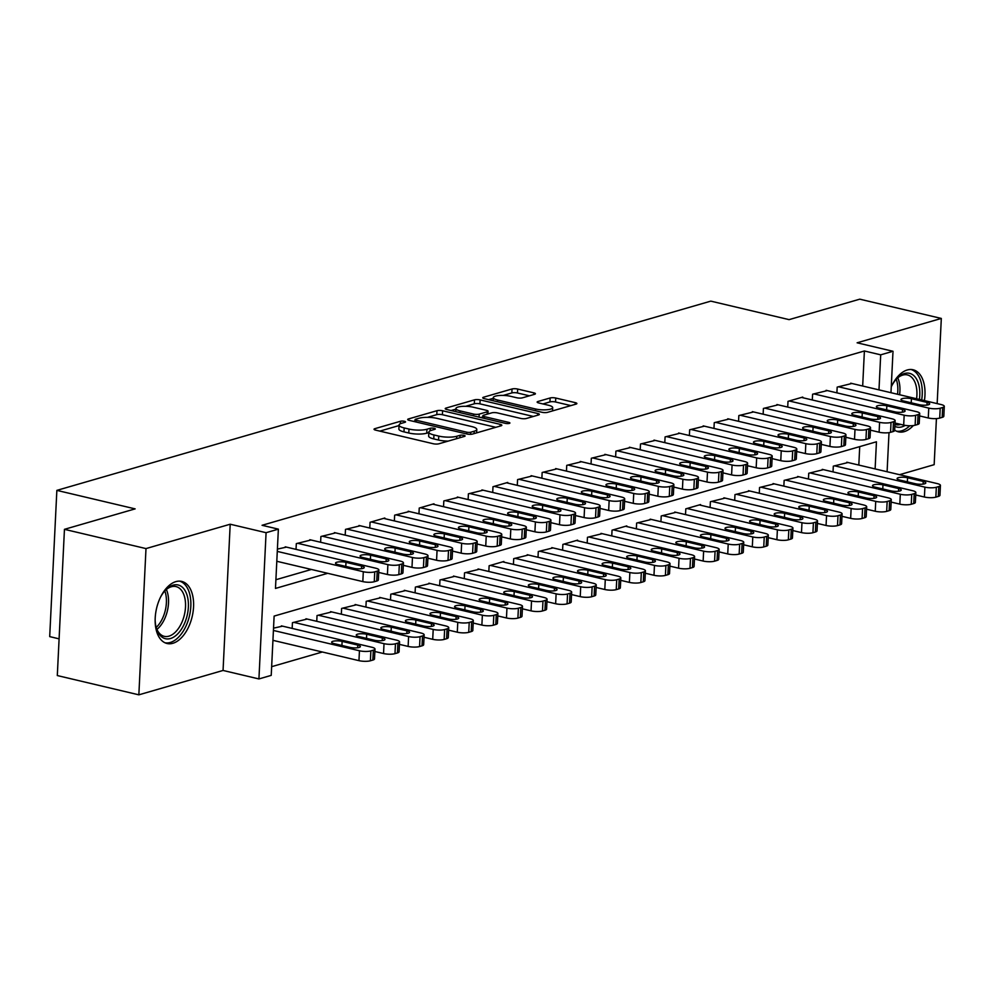 <?xml version="1.0" encoding="UTF-8"?>
<svg xmlns="http://www.w3.org/2000/svg" width="994" height="994" viewBox="0 0 994 994"><rect width="100%" height="100%" fill="white"/><g stroke="black" fill="none" stroke-linecap="round" stroke-linejoin="round"><path stroke-width="1.49" d="M404.421 421.294A2.808 0.708 2.8 0 0 400.483 421.257L374.85 428.675A4.013 1.006 2.8 0 0 374.042 429.234A4.013 1.006 2.8 0 0 375.633 430.129L433.272 443.746A4.013 1.006 2.8 0 0 438.876 443.796L464.521 436.378A2.808 0.708 2.8 0 0 465.093 435.993A2.808 0.708 2.8 0 0 463.974 435.36A2.808 0.708 2.8 0 0 460.036 435.322L456.718 436.279A12.847 3.243 2.8 0 1 438.752 436.093L433.956 434.962A12.847 3.243 2.8 0 1 428.849 432.104A12.847 3.243 2.8 0 1 431.433 430.315L434.751 429.346A2.808 0.708 2.8 0 0 435.31 428.961A2.808 0.708 2.8 0 0 434.192 428.327A2.808 0.708 2.8 0 0 430.265 428.29L426.948 429.246A12.847 3.243 2.8 0 1 408.981 429.06L404.173 427.929A12.847 3.243 2.8 0 1 399.066 425.072A12.847 3.243 2.8 0 1 401.651 423.27L404.968 422.313A2.808 0.708 2.8 0 0 405.54 421.928A2.808 0.708 2.8 0 0 404.421 421.294M924.42 400.607A31.895 18.277 103.3 0 0 913.113 369.768A31.895 18.277 103.3 0 0 907.286 369.979A31.895 18.277 103.3 0 0 891.245 386.952M894.662 430.129A31.895 18.277 103.3 0 0 898.452 431.843A31.895 18.277 103.3 0 0 904.267 431.632A31.895 18.277 103.3 0 0 913.312 425.569M175.888 581.627A31.895 18.277 103.3 0 0 155.673 613.136A31.895 18.277 103.3 0 0 167.054 643.503A31.895 18.277 103.3 0 0 172.869 643.292A31.895 18.277 103.3 0 0 193.084 611.782A31.895 18.277 103.3 0 0 181.716 581.415A31.895 18.277 103.3 0 0 175.888 581.627M534.61 394.307A4.013 1.006 2.8 0 0 535.418 393.748A4.013 1.006 2.8 0 0 533.815 392.854L517.65 389.039A4.013 1.006 2.8 0 0 512.034 388.977L483.556 397.215A4.013 1.006 2.8 0 0 482.749 397.774A4.013 1.006 2.8 0 0 484.351 398.669L541.978 412.286A4.013 1.006 2.8 0 0 547.595 412.336L576.073 404.098A4.013 1.006 2.8 0 0 576.88 403.539A4.013 1.006 2.8 0 0 575.277 402.645L555.745 398.035A4.013 1.006 2.8 0 0 550.142 397.973L537.953 401.501A4.013 1.006 2.8 0 0 537.145 402.061A4.013 1.006 2.8 0 0 538.736 402.955L548.427 405.241A10.735 2.709 2.8 0 1 552.689 407.639A10.735 2.709 2.8 0 1 546.7 409.764A10.735 2.709 2.8 0 1 535.517 408.981L497.572 400.023A10.735 2.709 2.8 0 1 493.31 397.625A10.735 2.709 2.8 0 1 499.299 395.5A10.735 2.709 2.8 0 1 510.481 396.283L516.805 397.774A4.013 1.006 2.8 0 0 522.422 397.836L534.61 394.307M862.68 386.02L864.395 350.981L880.696 354.833L892.997 351.28L890.972 392.705M64.448 529.33L145.994 548.589L138.849 694.831L57.304 675.56L64.448 529.33L135.134 508.878L56.857 490.377L710.809 301.132L789.087 319.633L859.773 299.169L941.318 318.44L857.114 342.806L892.997 351.28M138.849 694.831L223.054 670.453L230.198 524.223L145.994 548.589M230.198 524.223L266.081 532.697L278.37 529.143L275.475 588.423L327.697 573.314M864.395 350.981L262.068 525.292L278.37 529.143M442.603 410.758A4.013 1.006 2.8 0 0 436.987 410.696L408.509 418.934A4.013 1.006 2.8 0 0 407.702 419.493A4.013 1.006 2.8 0 0 409.304 420.387L466.931 434.005A4.013 1.006 2.8 0 0 472.548 434.055L501.026 425.817A4.013 1.006 2.8 0 0 501.833 425.258A4.013 1.006 2.8 0 0 500.231 424.363L442.603 410.758L442.405 414.709A4.013 1.006 2.8 0 0 436.788 414.647L427.482 417.343M446.033 408.074L474.511 399.837A4.013 1.006 2.8 0 1 480.127 399.899L537.754 413.504A4.013 1.006 2.8 0 1 539.357 414.399A4.013 1.006 2.8 0 1 538.549 414.958L526.36 418.486A4.013 1.006 2.8 0 1 520.744 418.424L497.373 412.908A4.013 1.006 2.8 0 0 491.757 412.845L483.668 415.194A4.013 1.006 2.8 0 0 482.86 415.753A4.013 1.006 2.8 0 0 484.463 416.648L508.791 422.388A2.808 0.708 2.8 0 1 509.91 423.022A2.808 0.708 2.8 0 1 508.344 423.568A2.808 0.708 2.8 0 1 505.412 423.369L446.828 409.528A4.013 1.006 2.8 0 1 445.225 408.633A4.013 1.006 2.8 0 1 446.033 408.074L445.983 409.267M899.545 474.697L934.161 464.67L936.423 418.598M937.156 403.614L941.318 318.44M286.446 547.11L277.401 549.098M311.035 539.99L296.311 543.631L296.026 549.371M335.612 532.883L320.9 536.511L320.615 542.264M360.201 525.764L345.477 529.392L345.204 535.145M384.79 518.657L384.815 518.011L370.066 522.285L369.78 528.025M409.366 511.537L394.655 515.165L394.369 520.918M433.956 504.43L433.98 503.784L419.232 508.058L418.959 513.799M458.545 497.311L443.821 500.939L443.535 506.691M483.121 490.191L468.398 493.819L468.124 499.572M507.71 483.084L507.735 482.438L492.987 486.712L492.713 492.465M532.287 475.964L517.576 479.593L517.29 485.345M556.876 468.857L542.152 472.485L541.879 478.226M581.465 461.738L566.742 465.366L566.456 471.119M606.042 454.618L591.331 458.246L591.045 463.999M630.631 447.511L615.907 451.139L615.634 456.892M655.22 440.392L640.496 444.02L640.211 449.773M679.797 433.285L665.085 436.913L664.8 442.653M704.386 426.165L689.662 429.793L689.389 435.546M728.975 419.046L714.251 422.686L713.965 428.426M753.551 411.938L738.84 415.567L738.554 421.319M778.14 404.819L763.417 408.447L763.144 414.2M802.73 397.712L802.754 397.066L788.006 401.34L787.72 407.08M827.306 390.592L812.595 394.22L812.309 399.973M275.897 579.726L311.395 569.463M836.898 392.854L837.172 387.113L851.895 383.473M271.648 666.676L322.354 652.002M858.816 465.068L859.711 446.629M282.582 626.158L273.524 628.146M292.161 628.419L292.447 622.679L307.158 619.038M316.751 621.312L317.024 615.559L331.748 611.931M341.327 614.193L341.613 608.44L356.337 604.812M365.916 607.073L366.202 601.333L380.913 597.705M390.505 599.966L390.779 594.213L405.502 590.585M415.082 592.846L415.368 587.106L430.091 583.466M439.671 585.739L439.957 579.987L454.668 576.358M464.26 578.62L464.533 572.867L479.257 569.239M488.837 571.5L489.123 565.76L503.871 561.486L503.846 562.132M513.426 564.393L513.712 558.64L528.423 555.012M538.015 557.274L538.288 551.533L553.012 547.893M562.592 550.167L562.877 544.414L577.626 540.14L577.601 540.786M587.181 543.047L587.466 537.294L602.178 533.666M611.77 535.928L612.043 530.187L626.792 525.913L626.767 526.559M636.346 528.82L636.632 523.068L651.356 519.44M660.935 521.701L661.221 515.961L675.932 512.32M685.525 514.594L685.798 508.841L700.546 504.567L700.521 505.213M710.101 507.474L710.387 501.721L725.111 498.093M734.69 500.355L734.976 494.614L749.687 490.986M759.279 493.248L759.553 487.495L774.276 483.867M783.856 486.128L784.142 480.388L798.865 476.747M808.445 479.021L808.731 473.268L823.442 469.64M833.034 471.901L833.307 466.149L848.031 462.521M56.857 490.377L49.7 636.62L59.093 638.844M875.118 468.919L876.447 441.783L274.12 616.094L271.225 675.373L258.925 678.939L266.081 532.697M223.054 670.453L258.925 678.939M889.009 432.638L887.095 471.752M878.982 389.872L880.696 354.833M399.066 425.072L398.88 429.023A12.847 3.243 2.8 0 0 403.986 431.881L404.173 427.929M428.824 432.601L426.749 433.198A12.847 3.243 2.8 0 1 408.782 433.011L403.986 431.881M428.849 432.104L428.65 436.055A12.847 3.243 2.8 0 0 433.757 438.913L433.956 434.962M448.195 441.112A12.847 3.243 2.8 0 1 438.565 440.056L433.757 438.913M399.041 425.569L379.845 431.123M495.832 427.321L442.405 414.709M415.02 420.947L413.516 421.381M415.654 419.219A2.808 0.708 2.8 0 0 415.082 419.617A2.808 0.708 2.8 0 0 416.2 420.238L466.782 432.191A2.808 0.708 2.8 0 0 470.721 432.228L474.213 431.222A12.847 3.243 2.8 0 0 476.797 429.433A12.847 3.243 2.8 0 0 471.69 426.563L437.111 418.399A12.847 3.243 2.8 0 0 419.145 418.213L415.654 419.219M451.04 410.522L455.911 409.118M465.627 406.31L474.324 403.788L474.511 399.837M533.356 416.461L479.928 403.85A4.013 1.006 2.8 0 0 474.324 403.788M473.119 407.18A10.735 2.709 2.8 0 0 461.937 406.397A10.735 2.709 2.8 0 0 455.935 408.522A10.735 2.709 2.8 0 0 460.21 410.92L473.579 414.076A4.013 1.006 2.8 0 0 479.195 414.125L487.271 411.789A4.013 1.006 2.8 0 0 488.079 411.23A4.013 1.006 2.8 0 0 486.488 410.336L473.119 407.18M482.811 416.983L480.81 417.555M570.879 405.602L555.559 401.986A4.013 1.006 2.8 0 0 549.943 401.924L542.948 403.949M529.417 395.811L517.464 392.99A4.013 1.006 2.8 0 0 511.848 392.928L503.262 395.413M493.272 398.308L488.563 399.663M272.94 640.335L358.958 660.65A8.176 2.063 -177.2 0 0 370.402 660.774L372.849 660.066A8.176 2.063 -177.2 0 0 374.502 658.923L374.986 649.045A8.176 2.063 2.8 0 0 371.731 647.218L281.377 625.872M374.986 649.045A8.176 2.063 2.8 0 1 373.334 650.175L370.874 650.896A8.176 2.063 2.8 0 1 359.443 650.772L273.412 630.457M357.778 645.081L342.122 641.391A6.548 1.653 2.8 0 0 335.301 640.906A6.548 1.653 2.8 0 0 331.648 642.199A6.548 1.653 2.8 0 0 334.257 643.665L349.913 647.355A6.548 1.653 2.8 0 0 356.722 647.839A6.548 1.653 2.8 0 0 360.375 646.535A6.548 1.653 2.8 0 0 357.778 645.081L357.641 647.74M285.241 546.824L375.595 568.17A8.176 2.063 2.8 0 1 378.851 569.997A8.176 2.063 2.8 0 1 377.198 571.14L374.75 571.848A8.176 2.063 2.8 0 1 363.307 571.724L277.289 551.409M276.804 561.287L362.822 581.602L363.307 571.724M361.642 566.033A6.548 1.653 -177.2 0 1 364.239 567.499A6.548 1.653 -177.2 0 1 360.586 568.792A6.548 1.653 -177.2 0 1 353.777 568.307L338.122 564.617A6.548 1.653 -177.2 0 1 335.512 563.163A6.548 1.653 -177.2 0 1 339.178 561.858A6.548 1.653 -177.2 0 1 345.987 562.343L361.642 566.033L361.518 568.692M378.851 569.997L378.366 579.875A8.176 2.063 -177.2 0 1 376.726 581.018L374.266 581.726A8.176 2.063 -177.2 0 1 362.822 581.602M160.568 597.071A27.596 15.817 -76.7 0 1 165.551 590.088A27.596 15.817 -76.7 0 1 173.08 585.168A27.596 15.817 -76.7 0 1 188.363 607.036A27.596 15.817 -76.7 0 1 170.471 638.521A27.596 15.817 -76.7 0 1 156.48 628.506A27.596 15.817 -76.7 0 1 155.151 620.045M156.232 627.674A25.558 14.637 103.3 0 0 164.271 636.334A25.558 14.637 103.3 0 0 168.93 636.16A25.558 14.637 103.3 0 0 185.132 610.912A25.558 14.637 103.3 0 0 176.013 586.584A25.558 14.637 103.3 0 0 171.353 586.758A25.558 14.637 103.3 0 0 164.967 590.734M165.016 642.795A31.696 18.153 103.3 0 0 170.272 642.472A31.696 18.153 103.3 0 0 190.289 611.633A31.696 18.153 103.3 0 0 179.579 581.142M891.978 385.411A27.596 15.817 -76.7 0 1 896.948 378.441A27.596 15.817 -76.7 0 1 918.195 382.69A27.596 15.817 -76.7 0 1 919.388 399.414M916.592 398.756A25.558 14.637 103.3 0 0 915.449 383.597A25.558 14.637 103.3 0 0 907.41 374.924A25.558 14.637 103.3 0 0 896.364 379.074M896.414 431.135A31.696 18.153 103.3 0 0 909.721 425.767M921.686 399.961A31.696 18.153 103.3 0 0 920.419 380.093A31.696 18.153 103.3 0 0 910.989 369.482M905.186 425.382A27.596 15.817 -76.7 0 1 894.849 426.339M894.935 424.463A25.558 14.637 103.3 0 0 895.669 424.674A25.558 14.637 103.3 0 0 900.713 424.388M374.862 651.492L383.535 653.543A8.176 2.063 -177.2 0 0 394.978 653.654L397.438 652.946A8.176 2.063 -177.2 0 0 399.079 651.803L399.563 641.925A8.176 2.063 2.8 0 0 396.32 640.099L305.966 618.765M399.563 641.925A8.176 2.063 2.8 0 1 397.923 643.068L395.463 643.777A8.176 2.063 2.8 0 1 384.019 643.665L293.677 622.319M382.367 637.974L366.699 634.271A6.548 1.653 2.8 0 0 359.89 633.799A6.548 1.653 2.8 0 0 356.237 635.091A6.548 1.653 2.8 0 0 358.834 636.545L374.489 640.248A6.548 1.653 2.8 0 0 381.311 640.72A6.548 1.653 2.8 0 0 384.964 639.428A6.548 1.653 2.8 0 0 382.367 637.974L382.23 640.621M399.451 644.373L408.124 646.423A8.176 2.063 -177.2 0 0 419.567 646.547L422.028 645.827A8.176 2.063 -177.2 0 0 423.668 644.696L424.152 634.806A8.176 2.063 2.8 0 0 420.897 632.992L330.555 611.645M424.152 634.806A8.176 2.063 2.8 0 1 422.512 635.949L420.052 636.657A8.176 2.063 2.8 0 1 408.609 636.545L318.254 615.199M406.944 630.855L391.288 627.152A6.548 1.653 2.8 0 0 384.479 626.68A6.548 1.653 2.8 0 0 380.826 627.972A6.548 1.653 2.8 0 0 383.423 629.438L399.079 633.128A6.548 1.653 2.8 0 0 405.887 633.6A6.548 1.653 2.8 0 0 409.553 632.308A6.548 1.653 2.8 0 0 406.944 630.855L406.819 633.513M424.028 637.266L432.713 639.316A8.176 2.063 -177.2 0 0 444.156 639.428L446.604 638.72A8.176 2.063 -177.2 0 0 448.257 637.576L448.741 627.699A8.176 2.063 2.8 0 0 445.486 625.872L355.131 604.526M448.741 627.699A8.176 2.063 2.8 0 1 447.089 628.842L444.629 629.55A8.176 2.063 2.8 0 1 433.198 629.426L342.843 608.092M431.533 623.735L415.877 620.045A6.548 1.653 2.8 0 0 409.056 619.56A6.548 1.653 2.8 0 0 405.403 620.865A6.548 1.653 2.8 0 0 408.012 622.319L423.668 626.021A6.548 1.653 2.8 0 0 430.477 626.493A6.548 1.653 2.8 0 0 434.129 625.201A6.548 1.653 2.8 0 0 431.533 623.735L431.396 626.394M448.617 630.146L457.29 632.196A8.176 2.063 -177.2 0 0 468.733 632.321L471.193 631.6A8.176 2.063 -177.2 0 0 472.833 630.457L473.318 620.579A8.176 2.063 2.8 0 0 470.075 618.753L379.72 597.419M473.318 620.579A8.176 2.063 2.8 0 1 471.678 621.722L469.218 622.43A8.176 2.063 2.8 0 1 457.774 622.319L367.432 600.972M456.122 616.628L440.454 612.925A6.548 1.653 2.8 0 0 433.645 612.453A6.548 1.653 2.8 0 0 429.992 613.745A6.548 1.653 2.8 0 0 432.589 615.199L448.244 618.902A6.548 1.653 2.8 0 0 455.066 619.374A6.548 1.653 2.8 0 0 458.719 618.082A6.548 1.653 2.8 0 0 456.122 616.628L455.985 619.274M309.83 539.717L400.184 561.051A8.176 2.063 2.8 0 1 403.44 562.877A8.176 2.063 2.8 0 1 401.787 564.02L399.327 564.729A8.176 2.063 2.8 0 1 387.896 564.617L297.541 543.271M378.726 572.445L387.411 574.495L387.896 564.617M386.231 558.926A6.548 1.653 -177.2 0 1 388.828 560.38A6.548 1.653 -177.2 0 1 385.175 561.672A6.548 1.653 -177.2 0 1 378.366 561.2L362.698 557.497A6.548 1.653 -177.2 0 1 360.101 556.044A6.548 1.653 -177.2 0 1 363.754 554.751A6.548 1.653 -177.2 0 1 370.576 555.224L386.231 558.926L386.094 561.573M403.44 562.877L402.955 572.755A8.176 2.063 -177.2 0 1 401.303 573.898L398.842 574.607A8.176 2.063 -177.2 0 1 387.411 574.495M334.419 532.598L424.773 553.944A8.176 2.063 2.8 0 1 428.016 555.758A8.176 2.063 2.8 0 1 426.376 556.901L423.916 557.622A8.176 2.063 2.8 0 1 412.473 557.497L322.118 536.151M403.315 565.325L411.988 567.375L412.473 557.497M410.808 551.807A6.548 1.653 -177.2 0 1 413.417 553.26A6.548 1.653 -177.2 0 1 409.764 554.565A6.548 1.653 -177.2 0 1 402.943 554.08L387.287 550.39A6.548 1.653 -177.2 0 1 384.69 548.924A6.548 1.653 -177.2 0 1 388.343 547.632A6.548 1.653 -177.2 0 1 395.152 548.104L410.808 551.807L410.684 554.466M428.016 555.758L427.532 565.648A8.176 2.063 -177.2 0 1 425.892 566.791L423.432 567.499A8.176 2.063 -177.2 0 1 411.988 567.375M358.996 525.491L449.35 546.824A8.176 2.063 2.8 0 1 452.605 548.651A8.176 2.063 2.8 0 1 450.953 549.794L448.505 550.502A8.176 2.063 2.8 0 1 437.062 550.378L346.707 529.044M427.905 558.218L436.577 560.268L437.062 550.378M435.397 544.687A6.548 1.653 -177.2 0 1 437.994 546.153A6.548 1.653 -177.2 0 1 434.341 547.446A6.548 1.653 -177.2 0 1 427.532 546.973L411.876 543.271A6.548 1.653 -177.2 0 1 409.267 541.817A6.548 1.653 -177.2 0 1 412.932 540.525A6.548 1.653 -177.2 0 1 419.741 540.997L435.397 544.687L435.273 547.346M452.605 548.651L452.121 558.529A8.176 2.063 -177.2 0 1 450.481 559.672L448.021 560.38A8.176 2.063 -177.2 0 1 436.577 560.268M383.585 518.371L473.939 539.717A8.176 2.063 2.8 0 1 477.195 541.531A8.176 2.063 2.8 0 1 475.542 542.674L473.082 543.383A8.176 2.063 2.8 0 1 461.638 543.271L371.296 521.925M452.481 551.098L461.166 553.149L461.638 543.271M459.986 537.58A6.548 1.653 -177.2 0 1 462.583 539.034A6.548 1.653 -177.2 0 1 458.93 540.326A6.548 1.653 -177.2 0 1 452.121 539.854L436.453 536.151A6.548 1.653 -177.2 0 1 433.856 534.697A6.548 1.653 -177.2 0 1 437.509 533.405A6.548 1.653 -177.2 0 1 444.33 533.877L459.986 537.58L459.849 540.239M477.195 541.531L476.71 551.409A8.176 2.063 -177.2 0 1 475.057 552.552L472.597 553.273A8.176 2.063 -177.2 0 1 461.166 553.149M473.206 623.027L481.879 625.077A8.176 2.063 -177.2 0 0 493.322 625.201L495.782 624.493A8.176 2.063 -177.2 0 0 497.422 623.35L497.907 613.472A8.176 2.063 2.8 0 0 494.652 611.645L404.309 590.299M497.907 613.472A8.176 2.063 2.8 0 1 496.267 614.603L493.807 615.323A8.176 2.063 2.8 0 1 482.363 615.199L392.009 593.865M480.698 609.508L465.043 605.818A6.548 1.653 2.8 0 0 458.234 605.334A6.548 1.653 2.8 0 0 454.581 606.626A6.548 1.653 2.8 0 0 457.178 608.092L472.833 611.782A6.548 1.653 2.8 0 0 479.642 612.267A6.548 1.653 2.8 0 0 483.308 610.975A6.548 1.653 2.8 0 0 480.698 609.508L480.574 612.167M408.174 511.251L498.516 532.598A8.176 2.063 2.8 0 1 501.771 534.424A8.176 2.063 2.8 0 1 500.131 535.567L497.671 536.275A8.176 2.063 2.8 0 1 486.228 536.151L395.873 514.817M477.07 543.991L485.743 546.041L486.228 536.151M484.563 530.461A6.548 1.653 -177.2 0 1 487.172 531.927A6.548 1.653 -177.2 0 1 483.519 533.219A6.548 1.653 -177.2 0 1 476.698 532.747L461.042 529.044A6.548 1.653 -177.2 0 1 458.445 527.59A6.548 1.653 -177.2 0 1 462.098 526.286A6.548 1.653 -177.2 0 1 468.907 526.77L484.563 530.461L484.438 533.119M501.771 534.424L501.287 544.302A8.176 2.063 -177.2 0 1 499.647 545.445L497.186 546.153A8.176 2.063 -177.2 0 1 485.743 546.041M497.783 615.92L506.468 617.97A8.176 2.063 -177.2 0 0 517.911 618.082L520.359 617.373A8.176 2.063 -177.2 0 0 522.012 616.23L522.496 606.352A8.176 2.063 2.8 0 0 519.241 604.526L428.886 583.192M522.496 606.352A8.176 2.063 2.8 0 1 520.844 607.496L518.383 608.204A8.176 2.063 2.8 0 1 506.952 608.092L416.598 586.746M505.287 602.401L489.632 598.699A6.548 1.653 2.8 0 0 482.811 598.226A6.548 1.653 2.8 0 0 479.158 599.519A6.548 1.653 2.8 0 0 481.767 600.972L497.422 604.675A6.548 1.653 2.8 0 0 504.231 605.147A6.548 1.653 2.8 0 0 507.884 603.855A6.548 1.653 2.8 0 0 505.287 602.401L505.151 605.048M432.75 504.144L523.105 525.478A8.176 2.063 2.8 0 1 526.36 527.305A8.176 2.063 2.8 0 1 524.708 528.448L522.26 529.156A8.176 2.063 2.8 0 1 510.817 529.044L420.462 507.698M501.659 536.872L510.332 538.922L510.817 529.044M509.152 523.353A6.548 1.653 -177.2 0 1 511.748 524.807A6.548 1.653 -177.2 0 1 508.096 526.099A6.548 1.653 -177.2 0 1 501.287 525.627L485.631 521.925A6.548 1.653 -177.2 0 1 483.022 520.471A6.548 1.653 -177.2 0 1 486.687 519.179A6.548 1.653 -177.2 0 1 493.496 519.651L509.152 523.353L509.027 526M526.36 527.305L525.876 537.182A8.176 2.063 -177.2 0 1 524.236 538.326L521.775 539.034A8.176 2.063 -177.2 0 1 510.332 538.922M522.372 608.8L531.044 610.85A8.176 2.063 -177.2 0 0 542.488 610.975L544.948 610.254A8.176 2.063 -177.2 0 0 546.588 609.123L547.073 599.233A8.176 2.063 2.8 0 0 543.83 597.419L453.475 576.073M547.073 599.233A8.176 2.063 2.8 0 1 545.433 600.376L542.972 601.084A8.176 2.063 2.8 0 1 531.529 600.972L441.187 579.626M529.877 595.282L514.209 591.579A6.548 1.653 2.8 0 0 507.4 591.107A6.548 1.653 2.8 0 0 503.747 592.399A6.548 1.653 2.8 0 0 506.344 593.865L521.999 597.556A6.548 1.653 2.8 0 0 528.82 598.028A6.548 1.653 2.8 0 0 532.473 596.735A6.548 1.653 2.8 0 0 529.877 595.282L529.74 597.941M457.339 497.025L547.694 518.371A8.176 2.063 2.8 0 1 550.937 520.185A8.176 2.063 2.8 0 1 549.297 521.328L546.837 522.049A8.176 2.063 2.8 0 1 535.393 521.925L445.051 500.578M526.236 529.752L534.921 531.802L535.393 521.925M533.741 516.234A6.548 1.653 -177.2 0 1 536.338 517.688A6.548 1.653 -177.2 0 1 532.685 518.992A6.548 1.653 -177.2 0 1 525.863 518.508L510.208 514.817A6.548 1.653 -177.2 0 1 507.611 513.351A6.548 1.653 -177.2 0 1 511.264 512.059A6.548 1.653 -177.2 0 1 518.085 512.531L533.741 516.234L533.604 518.893M550.937 520.185L550.465 530.075A8.176 2.063 -177.2 0 1 548.812 531.218L546.352 531.927A8.176 2.063 -177.2 0 1 534.921 531.802M546.961 601.693L555.634 603.743A8.176 2.063 -177.2 0 0 567.077 603.855L569.537 603.147A8.176 2.063 -177.2 0 0 571.177 602.004L571.662 592.126A8.176 2.063 2.8 0 0 568.406 590.299L478.064 568.953M571.662 592.126A8.176 2.063 2.8 0 1 570.022 593.269L567.562 593.977A8.176 2.063 2.8 0 1 556.118 593.853L465.764 572.519M554.453 588.162L538.798 584.472A6.548 1.653 2.8 0 0 531.989 583.987A6.548 1.653 2.8 0 0 528.336 585.292A6.548 1.653 2.8 0 0 530.933 586.746L546.588 590.448A6.548 1.653 2.8 0 0 553.397 590.921A6.548 1.653 2.8 0 0 557.062 589.628A6.548 1.653 2.8 0 0 554.453 588.162L554.329 590.821M481.928 489.918L572.271 511.251A8.176 2.063 2.8 0 1 575.526 513.078A8.176 2.063 2.8 0 1 573.886 514.221L571.426 514.929A8.176 2.063 2.8 0 1 559.982 514.805L469.628 493.471M550.825 522.645L559.498 524.695L559.982 514.805M558.317 509.114A6.548 1.653 -177.2 0 1 560.927 510.581A6.548 1.653 -177.2 0 1 557.261 511.873A6.548 1.653 -177.2 0 1 550.452 511.401L534.797 507.698A6.548 1.653 -177.2 0 1 532.2 506.244A6.548 1.653 -177.2 0 1 535.853 504.952A6.548 1.653 -177.2 0 1 542.662 505.424L558.317 509.114L558.193 511.773M575.526 513.078L575.041 522.956A8.176 2.063 -177.2 0 1 573.401 524.099L570.941 524.807A8.176 2.063 -177.2 0 1 559.498 524.695M571.538 594.574L580.223 596.624A8.176 2.063 -177.2 0 0 591.666 596.748L594.114 596.027A8.176 2.063 -177.2 0 0 595.766 594.884L596.251 585.006A8.176 2.063 2.8 0 0 592.996 583.18L502.641 561.846M596.251 585.006A8.176 2.063 2.8 0 1 594.598 586.149L592.138 586.858A8.176 2.063 2.8 0 1 580.707 586.746L490.353 565.4M579.042 581.055L563.387 577.352A6.548 1.653 2.8 0 0 556.565 576.88A6.548 1.653 2.8 0 0 552.913 578.173A6.548 1.653 2.8 0 0 555.522 579.626L571.177 583.329A6.548 1.653 2.8 0 0 577.986 583.801A6.548 1.653 2.8 0 0 581.639 582.509A6.548 1.653 2.8 0 0 579.042 581.055L578.906 583.702M506.505 482.798L596.86 504.144A8.176 2.063 2.8 0 1 600.115 505.958A8.176 2.063 2.8 0 1 598.463 507.102L596.015 507.81A8.176 2.063 2.8 0 1 584.571 507.698L494.217 486.352M575.402 515.526L584.087 517.576L584.571 507.698M582.906 502.007A6.548 1.653 -177.2 0 1 585.503 503.461A6.548 1.653 -177.2 0 1 581.85 504.753A6.548 1.653 -177.2 0 1 575.041 504.281L559.386 500.578A6.548 1.653 -177.2 0 1 556.777 499.125A6.548 1.653 -177.2 0 1 560.442 497.832A6.548 1.653 -177.2 0 1 567.251 498.305L582.906 502.007L582.782 504.666M600.115 505.958L599.63 515.849A8.176 2.063 -177.2 0 1 597.99 516.979L595.53 517.7A8.176 2.063 -177.2 0 1 584.087 517.576M596.127 587.454L604.799 589.504A8.176 2.063 -177.2 0 0 616.243 589.628L618.703 588.92A8.176 2.063 -177.2 0 0 620.343 587.777L620.828 577.899A8.176 2.063 2.8 0 0 617.585 576.073L527.23 554.727M620.828 577.899A8.176 2.063 2.8 0 1 619.187 579.03L616.727 579.75A8.176 2.063 2.8 0 1 605.284 579.626L514.942 558.293M603.619 573.936L587.963 570.245A6.548 1.653 2.8 0 0 581.155 569.761A6.548 1.653 2.8 0 0 577.502 571.053A6.548 1.653 2.8 0 0 580.098 572.519L595.754 576.209A6.548 1.653 2.8 0 0 602.575 576.694A6.548 1.653 2.8 0 0 606.228 575.402A6.548 1.653 2.8 0 0 603.619 573.936L603.495 576.595M531.094 475.679L621.449 497.025A8.176 2.063 2.8 0 1 624.692 498.851A8.176 2.063 2.8 0 1 623.052 499.994L620.591 500.703A8.176 2.063 2.8 0 1 609.148 500.578L518.806 479.245M599.991 508.419L608.676 510.469L609.148 500.578M607.496 494.888A6.548 1.653 -177.2 0 1 610.092 496.354A6.548 1.653 -177.2 0 1 606.439 497.646A6.548 1.653 -177.2 0 1 599.618 497.174L583.963 493.471A6.548 1.653 -177.2 0 1 581.366 492.018A6.548 1.653 -177.2 0 1 585.019 490.713A6.548 1.653 -177.2 0 1 591.84 491.198L607.496 494.888L607.359 497.547M624.692 498.851L624.22 508.729A8.176 2.063 -177.2 0 1 622.567 509.872L620.107 510.581A8.176 2.063 -177.2 0 1 608.676 510.469M620.716 580.347L629.388 582.397A8.176 2.063 -177.2 0 0 640.832 582.509L643.292 581.801A8.176 2.063 -177.2 0 0 644.932 580.658L645.417 570.78A8.176 2.063 2.8 0 0 642.161 568.953L551.819 547.619M645.417 570.78A8.176 2.063 2.8 0 1 643.777 571.923L641.316 572.631A8.176 2.063 2.8 0 1 629.873 572.519L539.518 551.173M628.208 566.828L612.553 563.126A6.548 1.653 2.8 0 0 605.744 562.654A6.548 1.653 2.8 0 0 602.091 563.946A6.548 1.653 2.8 0 0 604.687 565.4L620.343 569.102A6.548 1.653 2.8 0 0 627.152 569.574A6.548 1.653 2.8 0 0 630.805 568.282A6.548 1.653 2.8 0 0 628.208 566.828L628.084 569.475M555.683 468.572L646.025 489.905A8.176 2.063 2.8 0 1 649.281 491.732A8.176 2.063 2.8 0 1 647.641 492.875L645.181 493.583A8.176 2.063 2.8 0 1 633.737 493.471L543.383 472.125M624.58 501.299L633.253 503.349L633.737 493.471M632.072 487.781A6.548 1.653 -177.2 0 1 634.681 489.234A6.548 1.653 -177.2 0 1 631.016 490.527A6.548 1.653 -177.2 0 1 624.207 490.054L608.552 486.352A6.548 1.653 -177.2 0 1 605.955 484.898A6.548 1.653 -177.2 0 1 609.608 483.606A6.548 1.653 -177.2 0 1 616.417 484.078L632.072 487.781L631.948 490.427M649.281 491.732L648.796 501.61A8.176 2.063 -177.2 0 1 647.156 502.753L644.696 503.461A8.176 2.063 -177.2 0 1 633.253 503.349M645.292 573.227L653.977 575.277A8.176 2.063 -177.2 0 0 665.408 575.402L667.869 574.681A8.176 2.063 -177.2 0 0 669.521 573.55L670.006 563.66A8.176 2.063 2.8 0 0 666.75 561.846L576.396 540.5M670.006 563.66A8.176 2.063 2.8 0 1 668.353 564.803L665.893 565.511A8.176 2.063 2.8 0 1 654.462 565.4L564.107 544.053M652.797 559.709L637.142 556.006A6.548 1.653 2.8 0 0 630.32 555.534A6.548 1.653 2.8 0 0 626.667 556.826A6.548 1.653 2.8 0 0 629.277 558.293L644.932 561.983A6.548 1.653 2.8 0 0 651.741 562.467A6.548 1.653 2.8 0 0 655.394 561.163A6.548 1.653 2.8 0 0 652.797 559.709L652.66 562.368M580.26 461.452L670.615 482.798A8.176 2.063 2.8 0 1 673.87 484.612A8.176 2.063 2.8 0 1 672.217 485.755L669.77 486.476A8.176 2.063 2.8 0 1 658.326 486.352L567.972 465.006M649.157 494.18L657.842 496.23L658.326 486.352M656.661 480.661A6.548 1.653 -177.2 0 1 659.258 482.115A6.548 1.653 -177.2 0 1 655.605 483.419A6.548 1.653 -177.2 0 1 648.796 482.935L633.141 479.245A6.548 1.653 -177.2 0 1 630.531 477.779A6.548 1.653 -177.2 0 1 634.197 476.486A6.548 1.653 -177.2 0 1 641.006 476.958L656.661 480.661L656.525 483.32M673.87 484.612L673.385 494.503A8.176 2.063 -177.2 0 1 671.733 495.646L669.285 496.354A8.176 2.063 -177.2 0 1 657.842 496.23M669.881 566.12L678.554 568.17A8.176 2.063 -177.2 0 0 689.998 568.282L692.458 567.574A8.176 2.063 -177.2 0 0 694.098 566.431L694.582 556.553A8.176 2.063 2.8 0 0 691.339 554.727L600.985 533.38M694.582 556.553A8.176 2.063 2.8 0 1 692.942 557.696L690.482 558.404A8.176 2.063 2.8 0 1 679.039 558.28L588.697 536.946M677.374 552.589L661.718 548.899A6.548 1.653 2.8 0 0 654.909 548.415A6.548 1.653 2.8 0 0 651.256 549.719A6.548 1.653 2.8 0 0 653.853 551.173L669.509 554.876A6.548 1.653 2.8 0 0 676.33 555.348A6.548 1.653 2.8 0 0 679.983 554.056A6.548 1.653 2.8 0 0 677.374 552.589L677.249 555.248M604.849 454.345L695.204 475.679A8.176 2.063 2.8 0 1 698.447 477.505A8.176 2.063 2.8 0 1 696.806 478.648L694.346 479.356A8.176 2.063 2.8 0 1 682.903 479.245L592.561 457.899M673.746 487.072L682.431 489.123L682.903 479.245M681.25 473.554A6.548 1.653 -177.2 0 1 683.847 475.008A6.548 1.653 -177.2 0 1 680.194 476.3A6.548 1.653 -177.2 0 1 673.373 475.828L657.717 472.125A6.548 1.653 -177.2 0 1 655.121 470.671A6.548 1.653 -177.2 0 1 658.774 469.379A6.548 1.653 -177.2 0 1 665.595 469.851L681.25 473.554L681.114 476.201M698.447 477.505L697.974 487.383A8.176 2.063 -177.2 0 1 696.322 488.526L693.862 489.234A8.176 2.063 -177.2 0 1 682.431 489.123M694.471 559.001L703.143 561.051A8.176 2.063 -177.2 0 0 714.587 561.175L717.047 560.454A8.176 2.063 -177.2 0 0 718.687 559.311L719.171 549.433A8.176 2.063 2.8 0 0 715.916 547.619L625.574 526.273M719.171 549.433A8.176 2.063 2.8 0 1 717.531 550.577L715.071 551.285A8.176 2.063 2.8 0 1 703.628 551.173L613.273 529.827M701.963 545.482L686.307 541.78A6.548 1.653 2.8 0 0 679.498 541.308A6.548 1.653 2.8 0 0 675.845 542.6A6.548 1.653 2.8 0 0 678.442 544.053L694.098 547.756A6.548 1.653 2.8 0 0 700.907 548.228A6.548 1.653 2.8 0 0 704.56 546.936A6.548 1.653 2.8 0 0 701.963 545.482L701.839 548.129M629.438 447.225L719.78 468.572A8.176 2.063 2.8 0 1 723.036 470.386A8.176 2.063 2.8 0 1 721.395 471.529L718.935 472.237A8.176 2.063 2.8 0 1 707.492 472.125L617.137 450.779M698.335 479.953L707.007 482.003L707.492 472.125M705.827 466.434A6.548 1.653 -177.2 0 1 708.436 467.888A6.548 1.653 -177.2 0 1 704.771 469.18A6.548 1.653 -177.2 0 1 697.962 468.708L682.306 465.018A6.548 1.653 -177.2 0 1 679.71 463.552A6.548 1.653 -177.2 0 1 683.363 462.26A6.548 1.653 -177.2 0 1 690.171 462.732L705.827 466.434L705.703 469.093M723.036 470.386L722.551 480.276A8.176 2.063 -177.2 0 1 720.911 481.407L718.451 482.127A8.176 2.063 -177.2 0 1 707.007 482.003M719.047 551.881L727.732 553.931A8.176 2.063 -177.2 0 0 739.163 554.056L741.623 553.347A8.176 2.063 -177.2 0 0 743.276 552.204L743.76 542.326A8.176 2.063 2.8 0 0 740.505 540.5L650.151 519.154M743.76 542.326A8.176 2.063 2.8 0 1 742.108 543.457L739.648 544.178A8.176 2.063 2.8 0 1 728.217 544.053L637.862 522.72M726.552 538.363L710.896 534.673A6.548 1.653 2.8 0 0 704.075 534.188A6.548 1.653 2.8 0 0 700.422 535.48A6.548 1.653 2.8 0 0 703.031 536.946L718.687 540.637A6.548 1.653 2.8 0 0 725.496 541.121A6.548 1.653 2.8 0 0 729.149 539.829A6.548 1.653 2.8 0 0 726.552 538.363L726.415 541.022M654.015 440.106L744.369 461.452A8.176 2.063 2.8 0 1 747.625 463.279A8.176 2.063 2.8 0 1 745.972 464.422L743.512 465.13A8.176 2.063 2.8 0 1 732.081 465.006L641.726 443.672M722.911 472.846L731.596 474.896L732.081 465.006M730.416 459.315A6.548 1.653 -177.2 0 1 733.013 460.781A6.548 1.653 -177.2 0 1 729.36 462.073A6.548 1.653 -177.2 0 1 722.551 461.601L706.896 457.899A6.548 1.653 -177.2 0 1 704.286 456.445A6.548 1.653 -177.2 0 1 707.939 455.14A6.548 1.653 -177.2 0 1 714.761 455.625L730.416 459.315L730.279 461.974M747.625 463.279L747.14 473.156A8.176 2.063 -177.2 0 1 745.488 474.3L743.04 475.008A8.176 2.063 -177.2 0 1 731.596 474.896M743.636 544.774L752.309 546.824A8.176 2.063 -177.2 0 0 763.752 546.936L766.212 546.228A8.176 2.063 -177.2 0 0 767.853 545.085L768.337 535.207A8.176 2.063 2.8 0 0 765.094 533.38L674.74 512.047M768.337 535.207A8.176 2.063 2.8 0 1 766.697 536.35L764.237 537.058A8.176 2.063 2.8 0 1 752.793 536.946L662.451 515.6M751.129 531.256L735.473 527.553A6.548 1.653 2.8 0 0 728.664 527.081A6.548 1.653 2.8 0 0 725.011 528.373A6.548 1.653 2.8 0 0 727.608 529.827L743.264 533.529A6.548 1.653 2.8 0 0 750.085 534.002A6.548 1.653 2.8 0 0 753.738 532.709A6.548 1.653 2.8 0 0 751.129 531.256L751.004 533.902M678.604 432.999L768.958 454.333A8.176 2.063 2.8 0 1 772.201 456.159A8.176 2.063 2.8 0 1 770.561 457.302L768.101 458.01A8.176 2.063 2.8 0 1 756.658 457.899L666.315 436.552M747.5 465.726L756.173 467.776L756.658 457.899M755.005 452.208A6.548 1.653 -177.2 0 1 757.602 453.662A6.548 1.653 -177.2 0 1 753.949 454.954A6.548 1.653 -177.2 0 1 747.128 454.482L731.472 450.779A6.548 1.653 -177.2 0 1 728.875 449.325A6.548 1.653 -177.2 0 1 732.528 448.033A6.548 1.653 -177.2 0 1 739.337 448.505L755.005 452.208L754.868 454.854M772.201 456.159L771.729 466.037A8.176 2.063 -177.2 0 1 770.077 467.18L767.616 467.888A8.176 2.063 -177.2 0 1 756.173 467.776M768.225 537.655L776.898 539.705A8.176 2.063 -177.2 0 0 788.341 539.829L790.802 539.108A8.176 2.063 -177.2 0 0 792.442 537.978L792.926 528.087A8.176 2.063 2.8 0 0 789.671 526.273L699.329 504.927M792.926 528.087A8.176 2.063 2.8 0 1 791.286 529.23L788.826 529.951A8.176 2.063 2.8 0 1 777.383 529.827L687.028 508.481M775.718 524.136L760.062 520.434A6.548 1.653 2.8 0 0 753.253 519.961A6.548 1.653 2.8 0 0 749.588 521.254A6.548 1.653 2.8 0 0 752.197 522.72L767.853 526.41A6.548 1.653 2.8 0 0 774.661 526.895A6.548 1.653 2.8 0 0 778.314 525.59A6.548 1.653 2.8 0 0 775.718 524.136L775.593 526.795M703.193 425.879L793.535 447.225A8.176 2.063 2.8 0 1 796.79 449.052A8.176 2.063 2.8 0 1 795.15 450.183L792.69 450.903A8.176 2.063 2.8 0 1 781.247 450.779L690.892 429.433M772.089 458.607L780.762 460.657L781.247 450.779M779.582 445.088A6.548 1.653 -177.2 0 1 782.191 446.542A6.548 1.653 -177.2 0 1 778.526 447.847A6.548 1.653 -177.2 0 1 771.717 447.362L756.061 443.672A6.548 1.653 -177.2 0 1 753.464 442.206A6.548 1.653 -177.2 0 1 757.117 440.914A6.548 1.653 -177.2 0 1 763.926 441.386L779.582 445.088L779.458 447.747M796.79 449.052L796.306 458.93A8.176 2.063 -177.2 0 1 794.666 460.073L792.206 460.781A8.176 2.063 -177.2 0 1 780.762 460.657M792.802 530.548L801.487 532.598A8.176 2.063 -177.2 0 0 812.918 532.709L815.378 532.001A8.176 2.063 -177.2 0 0 817.031 530.858L817.515 520.98A8.176 2.063 2.8 0 0 814.26 519.154L723.905 497.808M817.515 520.98A8.176 2.063 2.8 0 1 815.863 522.123L813.403 522.832A8.176 2.063 2.8 0 1 801.972 522.707L711.617 501.374M800.307 517.017L784.651 513.326A6.548 1.653 2.8 0 0 777.83 512.854A6.548 1.653 2.8 0 0 774.177 514.146A6.548 1.653 2.8 0 0 776.774 515.6L792.442 519.303A6.548 1.653 2.8 0 0 799.251 519.775A6.548 1.653 2.8 0 0 802.904 518.483A6.548 1.653 2.8 0 0 800.307 517.017L800.17 519.676M727.77 418.772L818.124 440.106A8.176 2.063 2.8 0 1 821.379 441.932A8.176 2.063 2.8 0 1 819.727 443.076L817.267 443.784A8.176 2.063 2.8 0 1 805.836 443.672L715.481 422.326M796.666 451.5L805.351 453.55L805.836 443.672M804.171 437.981A6.548 1.653 -177.2 0 1 806.768 439.435A6.548 1.653 -177.2 0 1 803.115 440.727A6.548 1.653 -177.2 0 1 796.306 440.255L780.65 436.552A6.548 1.653 -177.2 0 1 778.041 435.099A6.548 1.653 -177.2 0 1 781.694 433.806A6.548 1.653 -177.2 0 1 788.515 434.279L804.171 437.981L804.034 440.628M821.379 441.932L820.895 451.81A8.176 2.063 -177.2 0 1 819.242 452.953L816.795 453.662A8.176 2.063 -177.2 0 1 805.351 453.55M817.391 523.428L826.064 525.478A8.176 2.063 -177.2 0 0 837.507 525.602L839.967 524.882A8.176 2.063 -177.2 0 0 841.607 523.739L842.092 513.861A8.176 2.063 2.8 0 0 838.849 512.047L748.494 490.701M842.092 513.861A8.176 2.063 2.8 0 1 840.452 515.004L837.992 515.712A8.176 2.063 2.8 0 1 826.548 515.6L736.206 494.254M824.883 509.91L809.228 506.207A6.548 1.653 2.8 0 0 802.419 505.735A6.548 1.653 2.8 0 0 798.766 507.027A6.548 1.653 2.8 0 0 801.363 508.481L817.018 512.183A6.548 1.653 2.8 0 0 823.84 512.655A6.548 1.653 2.8 0 0 827.493 511.363A6.548 1.653 2.8 0 0 824.883 509.91L824.759 512.569M752.359 411.653L842.713 432.999A8.176 2.063 2.8 0 1 845.956 434.813A8.176 2.063 2.8 0 1 844.316 435.956L841.856 436.664A8.176 2.063 2.8 0 1 830.412 436.552L740.07 415.206M821.255 444.38L829.928 446.43L830.412 436.552M828.76 430.862A6.548 1.653 -177.2 0 1 831.357 432.315A6.548 1.653 -177.2 0 1 827.704 433.608A6.548 1.653 -177.2 0 1 820.882 433.135L805.227 429.445A6.548 1.653 -177.2 0 1 802.63 427.979A6.548 1.653 -177.2 0 1 806.283 426.687A6.548 1.653 -177.2 0 1 813.092 427.159L828.76 430.862L828.623 433.521M845.956 434.813L845.472 444.703A8.176 2.063 -177.2 0 1 843.831 445.834L841.371 446.554A8.176 2.063 -177.2 0 1 829.928 446.43M841.98 516.321L850.653 518.359A8.176 2.063 -177.2 0 0 862.096 518.483L864.556 517.775A8.176 2.063 -177.2 0 0 866.196 516.631L866.681 506.754A8.176 2.063 2.8 0 0 863.426 504.927L773.071 483.581M866.681 506.754A8.176 2.063 2.8 0 1 865.029 507.884L862.581 508.605A8.176 2.063 2.8 0 1 851.137 508.481L760.783 487.147M849.472 502.79L833.817 499.1A6.548 1.653 2.8 0 0 827.008 498.615A6.548 1.653 2.8 0 0 823.343 499.907A6.548 1.653 2.8 0 0 825.952 501.374L841.607 505.064A6.548 1.653 2.8 0 0 848.416 505.548A6.548 1.653 2.8 0 0 852.069 504.256A6.548 1.653 2.8 0 0 849.472 502.79L849.348 505.449M776.948 404.533L867.29 425.879A8.176 2.063 2.8 0 1 870.545 427.706A8.176 2.063 2.8 0 1 868.905 428.849L866.445 429.557A8.176 2.063 2.8 0 1 855.002 429.433L764.647 408.099M845.844 437.273L854.517 439.323L855.002 429.433M853.337 423.742A6.548 1.653 -177.2 0 1 855.946 425.208A6.548 1.653 -177.2 0 1 852.28 426.501A6.548 1.653 -177.2 0 1 845.472 426.028L829.816 422.326A6.548 1.653 -177.2 0 1 827.219 420.872A6.548 1.653 -177.2 0 1 830.872 419.567A6.548 1.653 -177.2 0 1 837.681 420.052L853.337 423.742L853.212 426.401M870.545 427.706L870.061 437.584A8.176 2.063 -177.2 0 1 868.421 438.727L865.96 439.435A8.176 2.063 -177.2 0 1 854.517 439.323M866.557 509.201L875.242 511.251A8.176 2.063 -177.2 0 0 886.673 511.363L889.133 510.655A8.176 2.063 -177.2 0 0 890.786 509.512L891.27 499.634A8.176 2.063 2.8 0 0 888.015 497.808L797.66 476.474M891.27 499.634A8.176 2.063 2.8 0 1 889.618 500.777L887.157 501.485A8.176 2.063 2.8 0 1 875.726 501.374L785.372 480.027M874.061 495.683L858.406 491.98A6.548 1.653 2.8 0 0 851.585 491.508A6.548 1.653 2.8 0 0 847.932 492.8A6.548 1.653 2.8 0 0 850.529 494.254L866.196 497.957A6.548 1.653 2.8 0 0 873.005 498.429A6.548 1.653 2.8 0 0 876.658 497.137A6.548 1.653 2.8 0 0 874.061 495.683L873.925 498.329M801.524 397.426L891.879 418.76A8.176 2.063 2.8 0 1 895.134 420.586A8.176 2.063 2.8 0 1 893.482 421.729L891.022 422.438A8.176 2.063 2.8 0 1 879.591 422.326L789.236 400.98M870.421 430.153L879.106 432.204L879.591 422.326M877.926 416.635A6.548 1.653 -177.2 0 1 880.522 418.089A6.548 1.653 -177.2 0 1 876.87 419.381A6.548 1.653 -177.2 0 1 870.061 418.909L854.405 415.206A6.548 1.653 -177.2 0 1 851.796 413.752A6.548 1.653 -177.2 0 1 855.449 412.46A6.548 1.653 -177.2 0 1 862.27 412.932L877.926 416.635L877.789 419.282M895.134 420.586L894.65 430.464A8.176 2.063 -177.2 0 1 892.997 431.607L890.549 432.315A8.176 2.063 -177.2 0 1 879.106 432.204M891.146 502.082L899.818 504.132A8.176 2.063 -177.2 0 0 911.262 504.256L913.722 503.548A8.176 2.063 -177.2 0 0 915.362 502.405L915.847 492.515A8.176 2.063 2.8 0 0 912.604 490.701L822.249 469.354M915.847 492.515A8.176 2.063 2.8 0 1 914.207 493.658L911.746 494.378A8.176 2.063 2.8 0 1 900.303 494.254L809.948 472.908M898.638 488.563L882.983 484.861A6.548 1.653 2.8 0 0 876.174 484.389A6.548 1.653 2.8 0 0 872.521 485.681A6.548 1.653 2.8 0 0 875.118 487.147L890.773 490.837A6.548 1.653 2.8 0 0 897.594 491.322A6.548 1.653 2.8 0 0 901.247 490.017A6.548 1.653 2.8 0 0 898.638 488.563L898.514 491.222M826.113 390.307L916.468 411.653A8.176 2.063 2.8 0 1 919.711 413.479A8.176 2.063 2.8 0 1 918.071 414.61L915.611 415.33A8.176 2.063 2.8 0 1 904.167 415.206L813.825 393.873M895.01 423.034L903.683 425.084L904.167 415.206M902.515 409.516A6.548 1.653 -177.2 0 1 905.112 410.969A6.548 1.653 -177.2 0 1 901.459 412.274A6.548 1.653 -177.2 0 1 894.637 411.789L878.982 408.099A6.548 1.653 -177.2 0 1 876.385 406.633A6.548 1.653 -177.2 0 1 880.038 405.341A6.548 1.653 -177.2 0 1 886.847 405.825L902.515 409.516L902.378 412.175M919.711 413.479L919.226 423.357A8.176 2.063 -177.2 0 1 917.586 424.5L915.126 425.208A8.176 2.063 -177.2 0 1 903.683 425.084M915.735 494.975L924.408 497.025A8.176 2.063 -177.2 0 0 935.851 497.137L938.311 496.428A8.176 2.063 -177.2 0 0 939.951 495.285L940.436 485.407A8.176 2.063 2.8 0 0 937.18 483.581L846.826 462.235M940.436 485.407A8.176 2.063 2.8 0 1 938.783 486.551L936.336 487.259A8.176 2.063 2.8 0 1 924.892 487.135L834.538 465.801M923.227 481.444L907.572 477.754A6.548 1.653 2.8 0 0 900.763 477.282A6.548 1.653 2.8 0 0 897.097 478.574A6.548 1.653 2.8 0 0 899.707 480.027L915.362 483.73A6.548 1.653 2.8 0 0 922.171 484.202A6.548 1.653 2.8 0 0 925.824 482.91A6.548 1.653 2.8 0 0 923.227 481.444L923.103 484.103M850.702 383.199L941.045 404.533A8.176 2.063 2.8 0 1 944.3 406.36A8.176 2.063 2.8 0 1 942.66 407.503L940.2 408.211A8.176 2.063 2.8 0 1 928.756 408.099L838.402 386.753M919.599 415.927L928.272 417.977L928.756 408.099M927.091 402.408A6.548 1.653 -177.2 0 1 929.701 403.862A6.548 1.653 -177.2 0 1 926.035 405.154A6.548 1.653 -177.2 0 1 919.226 404.682L903.571 400.98A6.548 1.653 -177.2 0 1 900.974 399.526A6.548 1.653 -177.2 0 1 904.627 398.234A6.548 1.653 -177.2 0 1 911.436 398.706L927.091 402.408L926.967 405.055M944.3 406.36L943.815 416.237A8.176 2.063 -177.2 0 1 942.175 417.381L939.715 418.089A8.176 2.063 -177.2 0 1 928.272 417.977M400.371 423.742L400.483 421.257M459.924 437.708L460.036 435.322M430.141 430.775L430.265 428.29M408.782 433.011L408.981 429.06M426.749 433.198L426.948 429.246M438.565 440.056L438.752 436.093M456.606 438.677L456.718 436.279M374.788 429.868L374.85 428.675M500.144 426.078L500.231 424.363M408.459 420.127L408.509 418.934M436.788 414.647L436.987 410.696M416.113 422.003L416.2 420.238M466.695 433.943L466.782 432.191M470.609 434.328L470.721 432.228M474.101 433.608L474.213 431.222M479.928 403.85L480.127 399.899M537.679 415.219L537.754 413.504M484.376 418.399L484.463 416.648M508.742 423.531L508.791 422.388M460.123 412.672L460.21 410.92M473.492 415.827L473.579 414.076M479.046 417.145L479.195 414.125M487.159 414.187L487.271 411.789M497.485 401.775L497.572 400.023M535.431 410.733L535.517 408.981M537.891 402.694L537.953 401.501M549.943 401.924L550.142 397.973M555.559 401.986L555.745 398.035M575.203 404.359L575.277 402.645M483.506 398.408L483.556 397.215M511.848 392.928L512.034 388.977M517.464 392.99L517.65 389.039M533.741 394.556L533.815 392.854M359.443 650.772L358.958 660.65M370.874 650.896L370.402 660.774M373.334 650.175L372.849 660.066M341.924 645.466L342.122 641.391M376.726 581.018L377.198 571.14M374.266 581.726L374.75 571.848M345.987 562.343L345.788 566.431M166.358 589.479A25.558 14.637 -76.7 0 1 156.928 629.413M156.182 627.45A24.713 14.165 103.3 0 0 164.805 590.908M897.756 377.832A25.558 14.637 -76.7 0 1 898.452 379.584A25.558 14.637 -76.7 0 1 899.607 394.742M897.52 394.258A24.713 14.165 103.3 0 0 896.389 379.733A24.713 14.165 103.3 0 0 896.215 379.248M384.019 643.665L383.535 653.543M395.463 643.777L394.978 653.654M397.923 643.068L397.438 652.946M366.5 638.359L366.699 634.271M408.609 636.545L408.124 646.423M420.052 636.657L419.567 646.547M422.512 635.949L422.028 645.827M391.089 631.24L391.288 627.152M433.198 629.426L432.713 639.316M444.629 629.55L444.156 639.428M447.089 628.842L446.604 638.72M415.678 624.133L415.877 620.045M457.774 622.319L457.29 632.196M469.218 622.43L468.733 632.321M471.678 621.722L471.193 631.6M440.255 617.013L440.454 612.925M401.303 573.898L401.787 564.02M398.842 574.607L399.327 564.729M370.576 555.224L370.377 559.311M425.892 566.791L426.376 556.901M423.432 567.499L423.916 557.622M395.152 548.104L394.953 552.192M450.481 559.672L450.953 549.794M448.021 560.38L448.505 550.502M419.741 540.997L419.543 545.085M475.057 552.552L475.542 542.674M472.597 553.273L473.082 543.383M444.33 533.877L444.132 537.965M482.363 615.199L481.879 625.077M493.807 615.323L493.322 625.201M496.267 614.603L495.782 624.493M464.844 609.906L465.043 605.818M499.647 545.445L500.131 535.567M497.186 546.153L497.671 536.275M468.907 526.77L468.708 530.858M506.952 608.092L506.468 617.97M518.383 608.204L517.911 618.082M520.844 607.496L520.359 617.373M489.433 602.786L489.632 598.699M524.236 538.326L524.708 528.448M521.775 539.034L522.26 529.156M493.496 519.651L493.297 523.739M531.529 600.972L531.044 610.85M542.972 601.084L542.488 610.975M545.433 600.376L544.948 610.254M514.01 595.667L514.209 591.579M548.812 531.218L549.297 521.328M546.352 531.927L546.837 522.049M518.085 512.531L517.874 516.619M556.118 593.853L555.634 603.743M567.562 593.977L567.077 603.855M570.022 593.269L569.537 603.147M538.599 588.56L538.798 584.472M573.401 524.099L573.886 514.221M570.941 524.807L571.426 514.929M542.662 505.424L542.463 509.512M580.707 586.746L580.223 596.624M592.138 586.858L591.666 596.748M594.598 586.149L594.114 596.027M563.188 581.44L563.387 577.352M597.99 516.979L598.463 507.102M595.53 517.7L596.015 507.81M567.251 498.305L567.052 502.392M605.284 579.626L604.799 589.504M616.727 579.75L616.243 589.628M619.187 579.03L618.703 588.92M587.765 574.333L587.963 570.245M622.567 509.872L623.052 499.994M620.107 510.581L620.591 500.703M591.84 491.198L591.629 495.285M629.873 572.519L629.388 582.397M641.316 572.631L640.832 582.509M643.777 571.923L643.292 581.801M612.354 567.214L612.553 563.126M647.156 502.753L647.641 492.875M644.696 503.461L645.181 493.583M616.417 484.078L616.218 488.166M654.462 565.4L653.977 575.277M665.893 565.511L665.408 575.402M668.353 564.803L667.869 574.681M636.943 560.094L637.142 556.006M671.733 495.646L672.217 485.755M669.285 496.354L669.77 486.476M641.006 476.958L640.807 481.046M679.039 558.28L678.554 568.17M690.482 558.404L689.998 568.282M692.942 557.696L692.458 567.574M661.519 552.987L661.718 548.899M696.322 488.526L696.806 478.648M693.862 489.234L694.346 479.356M665.595 469.851L665.384 473.939M703.628 551.173L703.143 561.051M715.071 551.285L714.587 561.175M717.531 550.577L717.047 560.454M686.109 545.868L686.307 541.78M720.911 481.407L721.395 471.529M718.451 482.127L718.935 472.237M690.171 462.732L689.973 466.82M728.217 544.053L727.732 553.931M739.648 544.178L739.163 554.056M742.108 543.457L741.623 553.347M710.698 538.76L710.896 534.673M745.488 474.3L745.972 464.422M743.04 475.008L743.512 465.13M714.761 455.625L714.562 459.713M752.793 536.946L752.309 546.824M764.237 537.058L763.752 546.936M766.697 536.35L766.212 546.228M735.274 531.641L735.473 527.553M770.077 467.18L770.561 457.302M767.616 467.888L768.101 458.01M739.337 448.505L739.138 452.593M777.383 529.827L776.898 539.705M788.826 529.951L788.341 539.829M791.286 529.23L790.802 539.108M759.863 524.521L760.062 520.434M794.666 460.073L795.15 450.183M792.206 460.781L792.69 450.903M763.926 441.386L763.727 445.474M801.972 522.707L801.487 532.598M813.403 522.832L812.918 532.709M815.863 522.123L815.378 532.001M784.452 517.414L784.651 513.326M819.242 452.953L819.727 443.076M816.795 453.662L817.267 443.784M788.515 434.279L788.317 438.366M826.548 515.6L826.064 525.478M837.992 515.712L837.507 525.602M840.452 515.004L839.967 524.882M809.029 510.295L809.228 506.207M843.831 445.834L844.316 435.956M841.371 446.554L841.856 436.664M813.092 427.159L812.893 431.247M851.137 508.481L850.653 518.359M862.581 508.605L862.096 518.483M865.029 507.884L864.556 517.775M833.618 503.188L833.817 499.1M868.421 438.727L868.905 428.849M865.96 439.435L866.445 429.557M837.681 420.052L837.482 424.14M875.726 501.374L875.242 511.251M887.157 501.485L886.673 511.363M889.618 500.777L889.133 510.655M858.207 496.068L858.406 491.98M892.997 431.607L893.482 421.729M890.549 432.315L891.022 422.438M862.27 412.932L862.071 417.02M900.303 494.254L899.818 504.132M911.746 494.378L911.262 504.256M914.207 493.658L913.722 503.548M882.784 488.949L882.983 484.861M917.586 424.5L918.071 414.61M915.126 425.208L915.611 415.33M886.847 405.825L886.648 409.913M924.892 487.135L924.408 497.025M936.336 487.259L935.851 497.137M938.783 486.551L938.311 496.428M907.373 481.841L907.572 477.754M942.175 417.381L942.66 407.503M939.715 418.089L940.2 408.211M911.436 398.706L911.237 402.794M414.983 421.729L415.082 419.617M476.635 432.875L476.797 429.433M482.761 418.014L482.86 415.753M455.786 411.653L455.935 408.522M487.955 413.951L488.079 411.23M493.148 400.756L493.31 397.625M552.527 410.907L552.689 407.639"/></g></svg>
